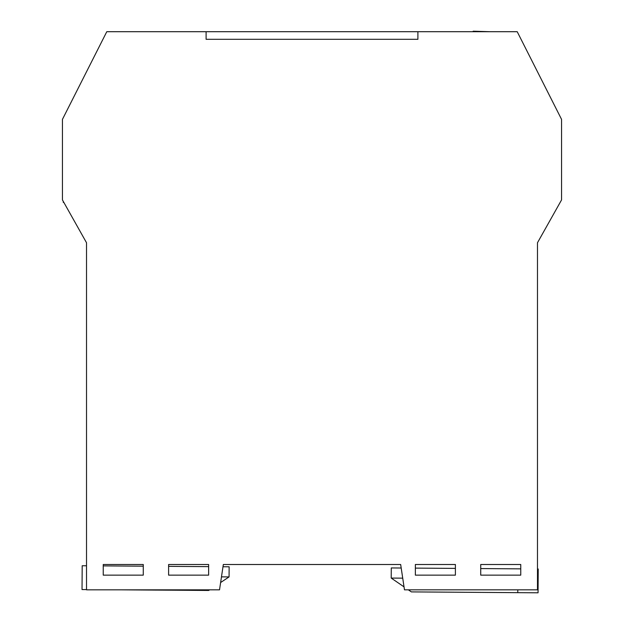 <?xml version="1.0" encoding="UTF-8"?>
<svg xmlns="http://www.w3.org/2000/svg" width="624" height="624" viewBox="0 0 624 624"><rect width="100%" height="100%" fill="white"/><g stroke="black" fill="none" stroke-linecap="round" stroke-linejoin="round"><path stroke-width="0.94" d="M480.73 564.502L520.759 564.502L520.759 575.149L480.73 575.149L480.73 564.502L480.73 575.149L520.759 575.149L520.759 564.502L520.759 568.862L480.73 568.573M143.27 564.502L139.721 564.502L143.27 564.502L143.27 575.149L103.241 575.149L103.241 564.502L143.27 564.502L143.27 575.149L103.241 575.149L103.241 564.502L109.317 564.502M168.605 575.149L168.605 564.502L208.634 564.502L208.634 575.149L168.605 575.149L168.605 564.502L208.634 564.502L208.634 575.149L168.605 575.149M448.048 564.502L455.395 564.502L455.395 575.149L415.366 575.149L415.366 564.502L455.395 564.502L455.395 575.149L415.366 575.149L415.366 564.502L422.713 564.502M537.482 589.844L404.477 589.844L400.67 564.502L223.33 564.502L219.523 589.844L86.518 589.844L86.518 242.744L62.447 199.93L62.447 119.363L106.782 31.707L206.099 31.707L206.099 39.304L417.901 39.304L417.901 31.707L517.218 31.707L561.553 119.363L561.553 199.93L537.482 242.744L537.482 589.844M517.803 589.844L517.78 592.66L411.372 591.895L408.369 589.844M404.024 586.864L391.209 578.074L402.722 578.159M401.201 568.012L391.279 567.941L391.209 578.074M517.78 592.66L538.052 592.8L538.216 568.987L537.482 568.979M455.395 564.502L455.395 568.394L415.366 568.113L415.366 564.502M537.482 284.497L537.482 278.218M537.482 252.884L537.482 242.744M367.739 564.502L400.67 564.502M514.683 564.502L520.759 564.502M223.33 564.502L256.261 564.502M143.27 566.179L103.241 565.89L103.241 564.502M86.518 242.744L86.518 284.497M208.634 564.502L208.634 566.639L168.605 566.358L168.605 564.502M122.047 589.844L208.697 590.46L209.625 589.844M220.623 582.527L229.063 576.919L221.473 576.865M222.994 566.74L229.133 566.787L229.063 576.919M86.518 589.586L82.025 589.555L82.196 565.742L86.518 565.773M417.901 39.304L206.099 39.304L206.099 31.707L417.901 31.707L417.901 39.304M489.817 31.707L473.14 31.2L473.125 31.707M63.851 202.418L63.289 202.418L63.289 201.427"/></g></svg>
